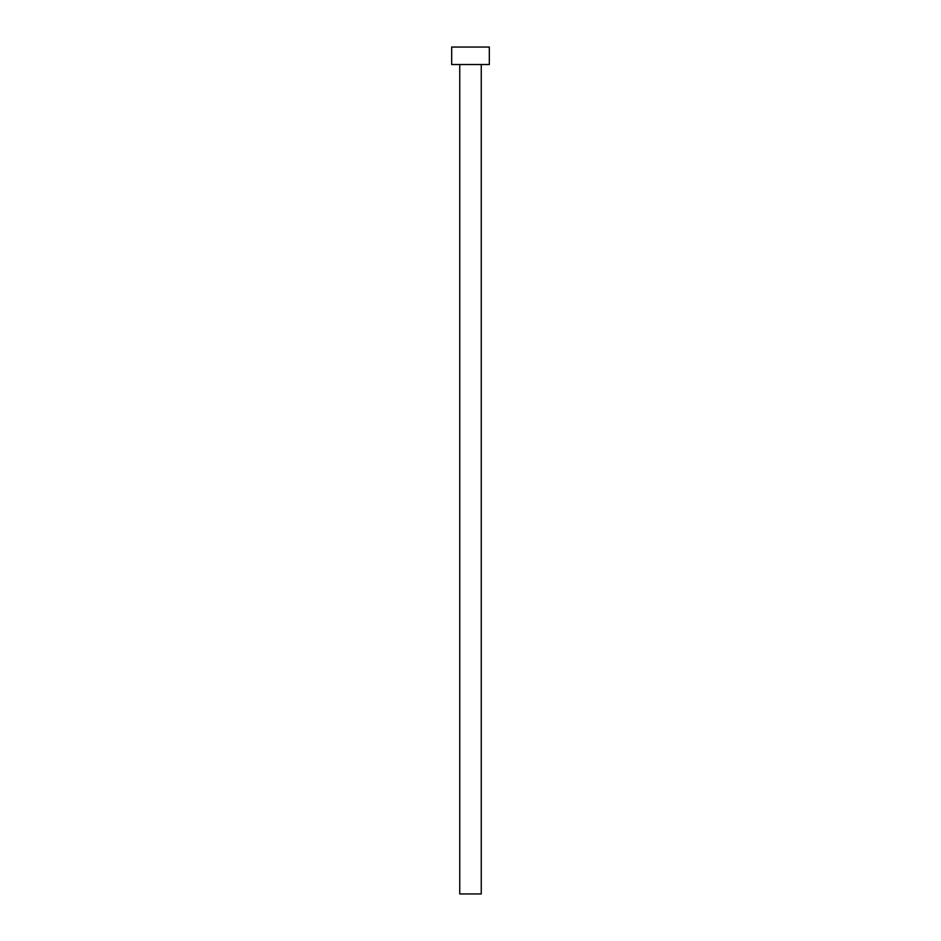 <?xml version="1.0" encoding="UTF-8"?>
<svg xmlns="http://www.w3.org/2000/svg" width="941" height="941" viewBox="0 0 941 941"><rect width="100%" height="100%" fill="white"/><g stroke="black" fill="none" stroke-linecap="round" stroke-linejoin="round"><path stroke-width="1.41" d="M459.749 64.529L459.749 893.95L481.251 893.95L481.251 64.529L481.251 893.95L459.749 893.95L459.749 64.529M451.68 47.05L451.68 64.529L489.32 64.529L489.32 47.05L451.68 47.05L451.68 64.529L489.32 64.529L489.32 47.05L451.68 47.05"/></g></svg>
